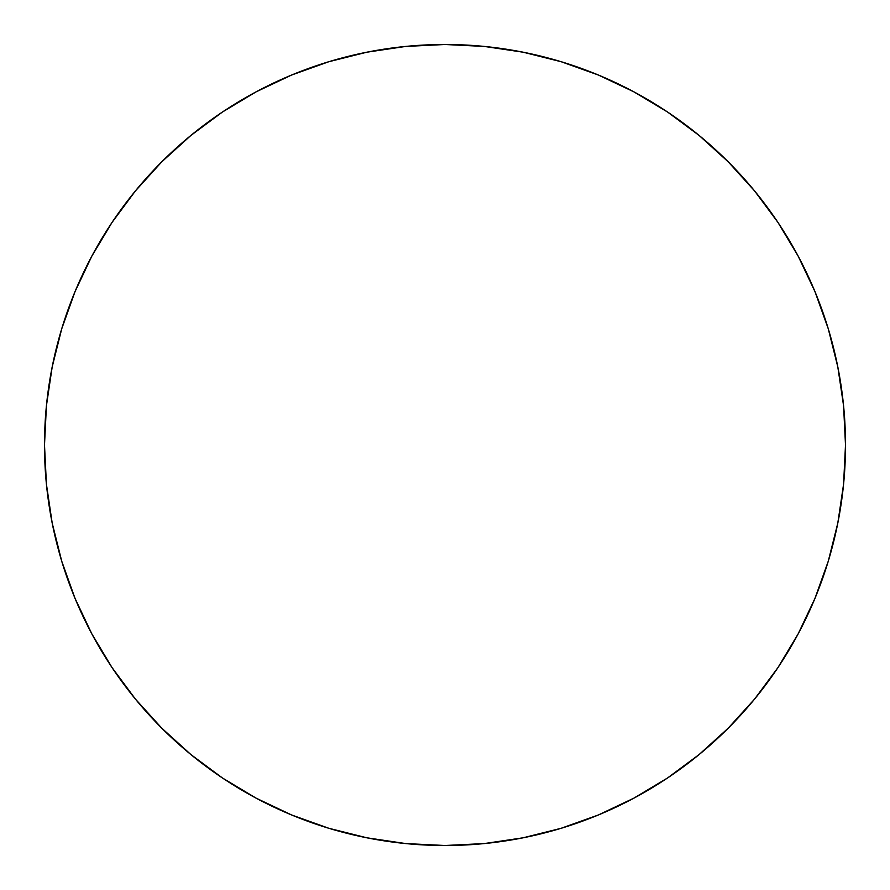 <?xml version="1.0" encoding="UTF-8"?>
<svg xmlns="http://www.w3.org/2000/svg" width="890" height="890" viewBox="0 0 890 890"><rect width="100%" height="100%" fill="white"/><g stroke="black" fill="none" stroke-linecap="round" stroke-linejoin="round"><path stroke-width="1.33" d="M445 44.5A400.5 400.5 0 0 1 845.5 445A400.5 400.5 0 0 1 445 845.5A400.5 400.5 0 0 1 44.5 445A400.5 400.5 0 0 1 445 44.5L405.74 46.425L366.869 52.199L328.744 61.744L291.731 74.983L256.209 91.792L222.489 111.995L190.927 135.413L161.802 161.802L135.413 190.927L111.995 222.489L91.792 256.209L74.983 291.731L61.744 328.744L52.199 366.869L46.425 405.74L44.5 445L46.425 484.26L52.199 523.131L61.744 561.256L74.983 598.269L91.792 633.791L111.995 667.511L135.413 699.073L161.802 728.198L190.927 754.587L222.489 778.005L256.209 798.208L291.731 815.018L328.744 828.256L366.869 837.802L405.74 843.575L445 845.5L484.26 843.575L523.131 837.802L561.256 828.256L598.269 815.018L633.791 798.208L667.511 778.005L699.073 754.587L728.198 728.198L754.587 699.073L778.005 667.511L798.208 633.791L815.018 598.269L828.256 561.256L837.802 523.131L843.575 484.26L845.5 445L843.575 405.74L837.802 366.869L828.256 328.744L815.018 291.731L798.208 256.209L778.005 222.489L754.587 190.927L728.198 161.802L699.073 135.413L667.511 111.995L633.791 91.792L598.269 74.983L561.256 61.744L523.131 52.199L484.26 46.425L445 44.5M328.744 61.744L291.731 74.983M111.995 222.489L91.792 256.209M61.744 561.256L74.983 598.269M222.489 778.005L256.209 798.208M561.256 828.256L598.269 815.018M778.005 667.511L798.208 633.791M828.256 328.744L815.018 291.731M667.511 111.995L633.791 91.792"/></g></svg>
